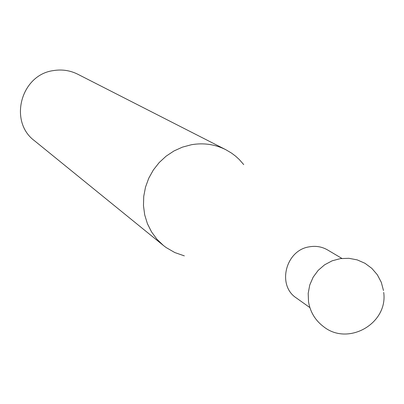 <?xml version="1.0" encoding="UTF-8"?>
<svg xmlns="http://www.w3.org/2000/svg" width="404" height="404" viewBox="0 0 404 404"><rect width="100%" height="100%" fill="white"/><g stroke="black" fill="none" stroke-linecap="round" stroke-linejoin="round"><path stroke-width="0.61" d="M341.885 258.419L327.588 249.95C321.927 246.687 315.782 245.652 309.161 246.854C285.572 250.293 276.816 285.482 296.349 297.965L309.878 307.606M184.34 255.868L174.821 252.561L166.1 247.526L163.423 245.486L156.909 239.203L151.525 231.881L147.42 223.705L144.708 214.898L143.471 205.702L143.738 196.359L145.511 187.128L148.743 178.255L153.343 169.993L159.191 162.559L166.125 156.156L173.957 150.965L182.467 147.122L191.425 144.728C203.545 142.657 214.994 144.309 225.765 149.677L231.548 153.106L235.572 156.136L239.294 159.54L243.728 164.595M225.765 149.677L77.79 74.24C70.145 70.422 62.054 69.205 53.53 70.579C20.947 74.644 8.353 121.488 34.507 140.759L163.423 245.486M383.482 290.557L381.31 282.34L377.361 274.816L371.832 268.362L365.004 263.302L357.222 259.888L348.874 258.302L340.38 258.611L332.169 260.807L324.654 264.777L318.211 270.326L313.161 277.164L309.767 284.961L308.196 293.314L308.525 301.808C310.267 312.13 315.317 320.438 323.675 326.735C348.223 346.344 388.133 323.523 383.709 292.415"/></g></svg>

